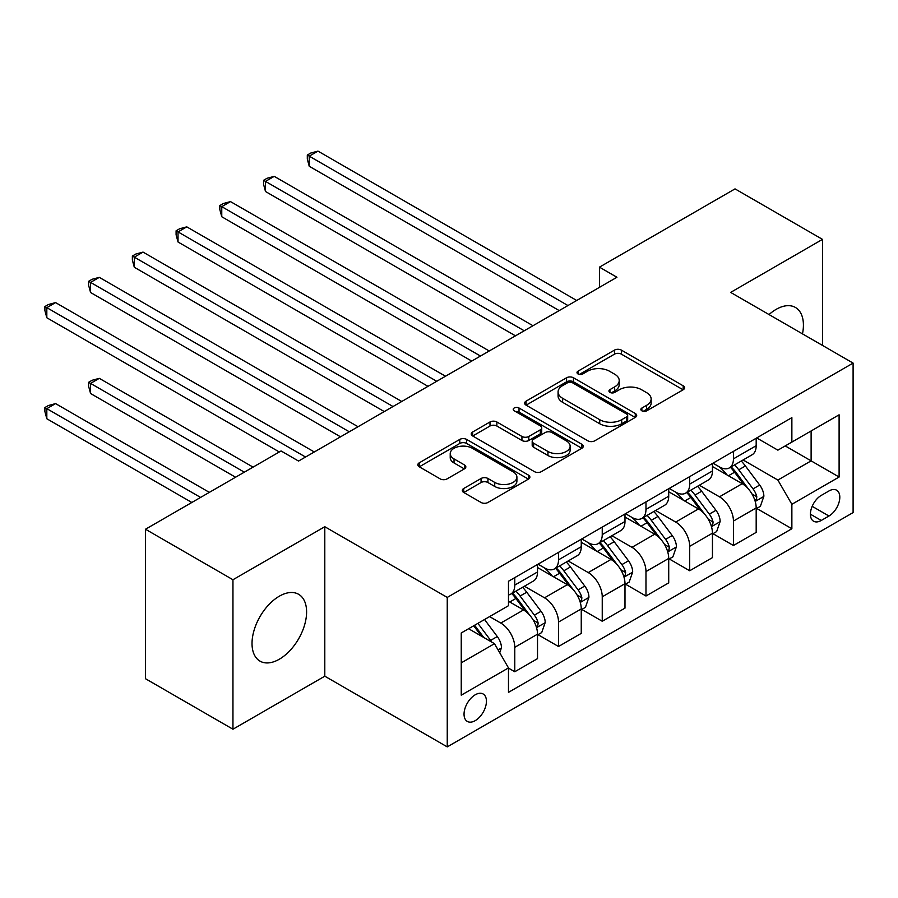<?xml version="1.0" encoding="UTF-8"?>
<svg xmlns="http://www.w3.org/2000/svg" width="898" height="898" viewBox="0 0 898 898"><rect width="100%" height="100%" fill="white"/><g stroke="black" fill="none" stroke-linecap="round" stroke-linejoin="round"><path stroke-width="1.35" d="M641.879 410.835A3.401 1.964 0 0 0 646.683 410.835L683.176 389.766A4.86 2.806 0 0 0 684.59 387.779A4.86 2.806 0 0 0 683.176 385.803L621.36 350.108A4.86 2.806 0 0 0 614.49 350.108L577.998 371.177A3.401 1.964 0 0 0 577.01 372.558A3.401 1.964 0 0 0 577.998 373.95A3.401 1.964 0 0 0 582.813 373.95L587.528 371.222A15.547 8.969 0 0 1 609.506 371.222L614.659 374.197A15.547 8.969 0 0 1 619.216 380.539A15.547 8.969 0 0 1 614.659 386.892L609.944 389.62A3.401 1.964 0 0 0 608.945 391A3.401 1.964 0 0 0 609.944 392.392A3.401 1.964 0 0 0 614.748 392.392L619.474 389.665A15.547 8.969 0 0 1 641.453 389.665L646.594 392.639A15.547 8.969 0 0 1 651.151 398.981A15.547 8.969 0 0 1 646.594 405.324L641.879 408.051A3.401 1.964 0 0 0 640.88 409.443A3.401 1.964 0 0 0 641.879 410.835L641.879 408.051M279.312 659.222A38.592 22.282 120 0 0 304.523 625.221A38.592 22.282 120 0 0 298.607 594.296A38.592 22.282 120 0 0 279.312 596.205A38.592 22.282 120 0 0 254.1 630.216A38.592 22.282 120 0 0 260.016 661.141A38.592 22.282 120 0 0 279.312 659.222M802.475 333.876A38.592 22.282 120 0 0 795.426 307.464A38.592 22.282 120 0 0 776.13 309.372A38.592 22.282 120 0 0 769.025 314.558M475.244 720.634A15.838 9.137 120 0 0 485.582 706.681A15.838 9.137 120 0 0 483.158 693.997A15.838 9.137 120 0 0 475.244 694.783A15.838 9.137 120 0 0 464.895 708.735A15.838 9.137 120 0 0 467.319 721.42A15.838 9.137 120 0 0 475.244 720.634M463.727 488.501A4.86 2.806 0 0 0 462.302 490.488A4.86 2.806 0 0 0 463.727 492.463L481.07 502.476A4.86 2.806 0 0 0 487.94 502.476L528.462 479.083A4.86 2.806 0 0 0 529.887 477.107A4.86 2.806 0 0 0 528.462 475.121L466.646 439.425A4.86 2.806 0 0 0 459.776 439.425L419.254 462.829A4.86 2.806 0 0 0 417.828 464.805A4.86 2.806 0 0 0 419.254 466.792L440.2 478.892A4.86 2.806 0 0 0 447.069 478.892L464.412 468.879A4.86 2.806 0 0 0 465.838 466.893A4.86 2.806 0 0 0 464.412 464.906L454.029 458.912A12.987 7.498 0 0 1 450.224 453.602A12.987 7.498 0 0 1 458.238 446.676A12.987 7.498 0 0 1 472.404 448.304L513.095 471.798A12.987 7.498 0 0 1 516.9 477.107A12.987 7.498 0 0 1 508.874 484.033A12.987 7.498 0 0 1 494.719 482.406L487.94 478.488A4.86 2.806 0 0 0 481.07 478.488L463.727 488.501L463.727 492.463M324.795 526.722L232.952 579.738L145.487 529.236L145.487 678.72L232.952 729.221L324.795 676.194L447.249 746.889L447.249 597.417L324.795 526.722L324.795 676.194M822.489 345.427L822.489 239.373L730.646 292.4L853.1 363.095L447.249 597.417M822.489 239.373L735.024 188.883L599.449 267.155L599.449 287.349M145.487 529.236L281.063 450.964L298.551 461.067L616.937 277.257L599.449 267.155M587.876 440.817A4.86 2.806 0 0 0 594.745 440.817L635.268 417.424A4.86 2.806 0 0 0 636.693 415.437A4.86 2.806 0 0 0 635.268 413.462L573.452 377.766A4.86 2.806 0 0 0 566.582 377.766L526.06 401.159A4.86 2.806 0 0 0 524.634 403.146A4.86 2.806 0 0 0 526.06 405.133L587.876 440.817M515.564 411.565A3.401 1.964 0 0 1 519.022 412.047L519.022 408.006L581.859 444.286A4.86 2.806 0 0 1 583.285 446.272A4.86 2.806 0 0 1 581.859 448.259L541.337 471.652A4.86 2.806 0 0 1 534.467 471.652L472.651 435.957L472.651 431.994A4.86 2.806 0 0 0 471.237 433.981A4.86 2.806 0 0 0 472.651 435.957M472.651 431.994L489.994 421.981A4.86 2.806 0 0 1 496.863 421.981L521.94 436.462A4.86 2.806 0 0 0 528.81 436.462L540.315 429.816A4.86 2.806 0 0 0 541.73 427.83A4.86 2.806 0 0 0 540.315 425.854L514.206 410.779A3.401 1.964 0 0 1 513.218 409.387A3.401 1.964 0 0 1 515.317 407.58A3.401 1.964 0 0 1 519.022 408.006M828.955 490.97L821.266 495.404A15.333 8.857 120 0 0 811.242 508.93A15.333 8.857 120 0 0 813.588 521.222A15.333 8.857 120 0 0 821.266 520.458L828.955 516.013A15.333 8.857 120 0 0 838.979 502.498A15.333 8.857 120 0 0 836.633 490.207A15.333 8.857 120 0 0 828.955 490.97M447.249 746.889L853.1 512.578L853.1 363.095M756.711 437.943L777.881 450.156L791.868 442.085L791.868 417.637L508.481 581.253L508.481 605.701L461.246 632.967L461.246 695.187L508.481 667.91L508.481 692.358L791.868 528.742L791.868 504.294L777.881 480.06L743.095 459.967M791.868 442.085L839.102 414.809L839.102 477.029L791.868 504.294M232.952 579.738L232.952 729.221M785.222 445.924L811.119 460.865L811.119 430.973L839.102 414.809M777.881 480.06L811.119 460.865L839.102 477.029M461.246 662.859L494.484 643.675L468.588 628.723M508.481 668.112L514.779 671.749L514.779 647.312A19.79 11.427 -120 0 0 500.781 623.066L489.59 616.6M514.779 671.749L537.52 658.627L537.52 634.179A19.79 11.427 -120 0 0 523.523 609.944L508.481 601.256M538.037 634.684L558.511 646.504L558.511 622.056A19.79 11.427 -120 0 0 544.514 597.821L524.421 586.214M558.511 646.504L581.253 633.371L581.253 608.934A19.79 11.427 -120 0 0 567.255 584.688L537.52 567.525M581.781 609.439L602.244 621.248L602.244 596.811A19.79 11.427 -120 0 0 588.246 572.576L568.153 560.969M602.244 621.248L624.986 608.126L624.986 583.678A19.79 11.427 -120 0 0 610.988 559.443L581.253 542.269M625.513 584.183L645.976 596.003L645.976 571.566A19.79 11.427 -120 0 0 631.979 547.32L611.886 535.724M645.976 596.003L668.718 582.869L668.718 558.433A19.79 11.427 -120 0 0 654.721 534.187L624.986 517.024M669.246 558.938L689.709 570.758L689.709 546.31A19.79 11.427 -120 0 0 675.711 522.075L655.619 510.468M689.709 570.758L712.451 557.624L712.451 533.188A19.79 11.427 -120 0 0 698.453 508.942L668.718 491.767M712.978 533.693L733.442 545.501L733.442 521.065A19.79 11.427 -120 0 0 719.455 496.819L699.351 485.223M733.442 545.501L756.183 532.379L756.183 507.931A19.79 11.427 -120 0 0 742.186 483.696L712.451 466.522M712.978 463.188L719.455 466.926A19.79 11.427 -120 0 0 729.344 467.903A19.79 11.427 -120 0 0 733.442 458.844L733.442 451.368M669.246 488.433L675.711 492.171A19.79 11.427 -120 0 0 685.612 493.159A19.79 11.427 -120 0 0 689.709 484.101L689.709 476.625M625.513 513.69L631.979 517.428A19.79 11.427 -120 0 0 641.879 518.404A19.79 11.427 -120 0 0 645.976 509.346L645.976 501.87M581.781 538.935L588.246 542.673A19.79 11.427 -120 0 0 598.147 543.66A19.79 11.427 -120 0 0 602.244 534.591L602.244 527.126M538.037 564.191L544.514 567.929A19.79 11.427 -120 0 0 554.414 568.905A19.79 11.427 -120 0 0 558.511 559.847L558.511 552.371M756.711 508.436L791.868 528.742M729.344 467.903L752.086 454.781A19.79 11.427 -120 0 0 756.183 445.722L756.183 438.246M685.612 493.159L708.354 480.026A19.79 11.427 -120 0 0 712.451 470.967L712.451 463.491M641.879 518.404L664.621 505.271A19.79 11.427 -120 0 0 668.718 496.212L668.718 488.736M598.147 543.66L620.888 530.527A19.79 11.427 -120 0 0 624.986 521.469L624.986 513.993M554.414 568.905L577.156 555.772A19.79 11.427 -120 0 0 581.253 546.714L581.253 539.238M508.481 594.959A19.79 11.427 -120 0 0 510.681 594.15L533.423 581.028A19.79 11.427 -120 0 0 537.52 571.97L537.52 564.494M510.681 594.15A19.79 11.427 -120 0 0 514.779 585.092L514.779 577.616M494.484 643.675L508.481 667.91M643.237 411.306L646.594 409.365A15.547 8.969 0 0 0 651.151 403.022L651.151 398.981M619.216 380.539L619.216 384.58A15.547 8.969 0 0 1 614.659 390.933L611.302 392.875M683.109 389.799L621.36 354.149A4.86 2.806 0 0 0 614.49 354.149L579.356 374.432M635.2 417.458L573.452 381.807A4.86 2.806 0 0 0 566.582 381.807L526.127 405.166M626.681 416.829A3.401 1.964 0 0 0 627.68 415.437A3.401 1.964 0 0 0 626.681 414.057L572.419 382.728A3.401 1.964 0 0 0 567.615 382.728L562.631 385.601A15.547 8.969 0 0 0 558.085 391.943A15.547 8.969 0 0 0 562.631 398.285L599.718 419.703A15.547 8.969 0 0 0 621.697 419.703L626.681 416.829L626.681 420.87A3.401 1.964 0 0 0 627.68 419.478L627.68 415.437M558.085 391.943L558.085 395.984A15.547 8.969 0 0 0 562.631 402.326L562.631 398.285M626.681 420.87L621.697 423.744A15.547 8.969 0 0 1 599.718 423.744L562.631 402.326M472.718 436.001L489.994 426.022L489.994 421.981M541.73 427.83L541.73 431.871A4.86 2.806 0 0 1 540.315 433.857L528.81 440.491A4.86 2.806 0 0 1 521.94 440.491L496.863 426.022A4.86 2.806 0 0 0 489.994 426.022M519.022 412.047L581.803 448.293M547.948 451.481A12.987 7.498 0 0 0 562.114 453.097A12.987 7.498 0 0 0 570.129 446.171A12.987 7.498 0 0 0 566.324 440.873L551.989 432.589A4.86 2.806 0 0 0 545.12 432.589L533.614 439.234A4.86 2.806 0 0 0 532.188 441.21A4.86 2.806 0 0 0 533.614 443.197L547.948 451.481L547.948 455.511A12.987 7.498 0 0 0 562.114 457.138A12.987 7.498 0 0 0 570.129 450.212L570.129 446.171M532.188 441.21L532.188 445.251A4.86 2.806 0 0 0 533.614 447.238L533.614 443.197M547.948 455.511L533.614 447.238M516.9 477.107L516.9 481.137A12.987 7.498 0 0 1 508.874 488.074A12.987 7.498 0 0 1 494.719 486.447L487.94 482.529A4.86 2.806 0 0 0 481.07 482.529L463.795 492.508M450.224 453.602L450.224 457.643A12.987 7.498 0 0 0 454.029 462.953L454.029 458.912M464.345 468.913L454.029 462.953M528.394 479.117L466.646 443.466A4.86 2.806 0 0 0 459.776 443.466L419.321 466.825M756.183 508.739L760.381 506.315L763.884 496.212A13.111 7.566 -120 0 0 759.697 485.055L745.407 465.972A37.851 21.855 -120 0 0 741.277 461.022M727.054 474.952A37.851 21.855 -120 0 0 719.309 466.848M754.994 500.714L756.52 499.064L756.801 496.774A13.111 7.566 -120 0 0 753.052 488.894L738.751 469.811A37.851 21.855 -120 0 0 734.62 464.861M731.107 466.893A31.419 18.14 60 0 1 736.259 472.752L748.36 488.905M309.226 267.256L471.742 361.086L221.761 216.755L221.761 206.652L230.505 201.601L489.23 350.983M730.422 467.286A37.851 21.855 60 0 1 734.553 472.225L744.06 484.92M567.951 305.533L309.226 156.151L317.971 151.111L576.707 300.482M559.207 310.585L309.226 166.253L309.226 156.151L307.307 155.04L310.798 153.03L317.971 151.111M309.226 166.253L307.307 159.081L307.307 155.04M712.451 533.996L716.649 531.571L720.151 521.469A13.111 7.566 -120 0 0 715.964 510.3L701.664 491.217A37.851 21.855 -120 0 0 697.533 486.267M683.322 500.208A37.851 21.855 -120 0 0 675.577 492.093M711.261 525.959L712.788 524.309L713.068 522.03A13.111 7.566 -120 0 0 709.319 514.139L695.018 495.056A37.851 21.855 -120 0 0 690.888 490.106M687.363 492.138A31.419 18.14 60 0 1 692.526 498.008L704.627 514.15M265.494 292.501L428.009 386.331L178.029 242L178.029 231.909L186.773 226.857L445.498 376.228M686.689 492.531A37.851 21.855 60 0 1 690.82 497.481L700.328 510.165M668.718 559.241L672.916 556.816L676.419 546.714A13.111 7.566 -120 0 0 672.232 535.545L657.931 516.462A37.851 21.855 -120 0 0 653.8 511.523M639.589 525.453A37.851 21.855 -120 0 0 631.833 517.338M667.528 551.204L669.044 549.565L669.336 547.275A13.111 7.566 -120 0 0 665.586 539.384L651.286 520.301A37.851 21.855 -120 0 0 647.155 515.362M643.63 517.394A31.419 18.14 60 0 1 648.794 523.253L660.894 539.406M221.761 317.757L384.277 411.576L134.296 267.256L134.296 257.154L143.04 252.102L401.765 401.485M642.957 517.787A37.851 21.855 60 0 1 647.088 522.726L656.595 535.41M624.986 584.486L629.184 582.061L632.675 571.97A13.111 7.566 -120 0 0 628.499 560.801L614.198 541.719A37.851 21.855 -120 0 0 610.068 536.768M595.857 550.699A37.851 21.855 -120 0 0 588.1 542.594M623.784 576.46L625.311 574.81L625.603 572.52A13.111 7.566 -120 0 0 621.854 564.64L607.553 545.557A37.851 21.855 -120 0 0 603.422 540.607M599.898 542.639A31.419 18.14 60 0 1 605.061 548.51L617.15 564.651M178.029 343.002L340.544 436.832L90.563 292.501L90.563 282.399L99.308 277.359L358.033 426.73M599.224 543.032A37.851 21.855 60 0 1 603.355 547.982L612.863 560.666M524.219 330.778L265.494 181.407L274.238 176.356L532.963 325.727M515.474 335.83L265.494 191.51L265.494 181.407L263.574 180.296L267.065 178.275L274.238 176.356M265.494 191.51L263.574 184.337L263.574 180.296M480.486 356.035L219.83 205.541L223.333 203.52L230.505 201.601M221.761 216.755L219.83 209.582L219.83 205.541M436.754 381.28L176.098 230.797L179.6 228.777L186.773 226.857M178.029 242L176.098 234.838L176.098 230.797M581.253 609.742L585.451 607.317L588.942 597.215A13.111 7.566 -120 0 0 584.766 586.046L570.466 566.964A37.851 21.855 -120 0 0 566.335 562.025M552.124 575.955A37.851 21.855 -120 0 0 544.368 567.839M580.052 601.705L581.578 600.066L581.87 597.776A13.111 7.566 -120 0 0 578.11 589.885L563.821 570.802A37.851 21.855 -120 0 0 559.69 565.852M556.165 567.895A31.419 18.14 60 0 1 561.329 573.755L573.418 589.907M134.296 368.247L279.312 451.975L46.819 317.757L46.819 307.655L55.575 302.604L314.3 451.975M555.492 568.277A37.851 21.855 60 0 1 559.622 573.227L569.13 585.911M393.021 406.525L132.365 256.042L135.867 254.022L143.04 252.102M134.296 267.256L132.365 260.083L132.365 256.042M537.52 634.987L541.719 632.562L545.209 622.46A13.111 7.566 -120 0 0 541.034 611.302L526.733 592.22A37.851 21.855 -120 0 0 522.602 587.27M536.319 626.961L537.846 625.311L538.138 623.021A13.111 7.566 -120 0 0 534.377 615.141L520.088 596.048A37.851 21.855 -120 0 0 515.957 591.109M512.432 593.14A31.419 18.14 60 0 1 517.596 599L529.685 615.152M253.068 467.128L99.308 378.35L90.563 383.401L90.563 393.504L235.579 477.231M511.759 593.533A37.851 21.855 60 0 1 515.89 598.472L525.386 611.168M90.563 393.504L88.633 386.331L88.633 382.29L244.323 472.18M88.633 382.29L92.135 380.269L99.308 378.35M349.288 431.781L88.633 281.287L92.135 279.267L99.308 277.359M90.563 292.501L88.633 285.328L88.633 281.287M499.726 652.767L501.477 647.716A13.111 7.566 -120 0 0 497.29 636.547L484.538 619.519M209.335 492.373L55.575 403.606L46.819 408.657L46.819 418.749L191.846 502.476M491.835 642.149A13.111 7.566 -120 0 0 490.645 640.386L477.893 623.358M474.604 625.255L483.775 637.49M473.695 625.783L481.463 636.154M46.819 418.749L44.9 411.576L44.9 407.546L200.591 497.425M44.9 407.546L48.402 405.526L55.575 403.606M305.556 457.026L44.9 306.544L48.402 304.523L55.575 302.604M46.819 317.757L44.9 310.585L44.9 306.544M500.781 623.066L523.523 609.944M544.514 597.821L567.255 584.688M588.246 572.576L610.988 559.443M631.979 547.32L654.721 534.187M675.711 522.075L698.453 508.942M719.455 496.819L742.186 483.696M733.442 458.844L756.183 445.722M733.442 521.065L756.183 507.931M689.709 546.31L712.451 533.188M689.709 484.101L712.451 470.967M645.976 571.566L668.718 558.433M645.976 509.346L668.718 496.212M602.244 596.811L624.986 583.678M602.244 534.591L624.986 521.469M558.511 622.056L581.253 608.934M558.511 559.847L581.253 546.714M514.779 647.312L537.52 634.179M514.779 585.092L537.52 571.97M812.185 506.326L828.955 516.013M810.411 514.195L821.266 520.458M646.594 409.365L646.594 405.324M609.944 392.392L609.944 389.62M614.659 390.933L614.659 386.892M577.998 373.95L577.998 371.177M614.49 354.149L614.49 350.108M621.36 354.149L621.36 350.108M683.176 389.766L683.176 385.803M526.06 405.133L526.06 401.159M566.582 381.807L566.582 377.766M573.452 381.807L573.452 377.766M635.268 417.424L635.268 413.462M599.718 423.744L599.718 419.703M621.697 423.744L621.697 419.703M496.863 426.022L496.863 421.981M521.94 440.491L521.94 436.462M528.81 440.491L528.81 436.462M540.315 433.857L540.315 429.816M581.859 448.259L581.859 444.286M481.07 482.529L481.07 478.488M487.94 482.529L487.94 478.488M494.719 486.447L494.719 482.406M464.412 468.879L464.412 464.906M419.254 466.792L419.254 462.829M459.776 443.466L459.776 439.425M466.646 443.466L466.646 439.425M528.462 479.083L528.462 475.121M755.207 501.432L763.794 496.471M738.751 469.811L745.407 465.972M728.446 475.76L734.553 472.225M753.052 488.894L759.697 485.055M752.008 494.012L756.801 496.774M711.474 526.677L720.061 521.716M695.018 495.056L701.664 491.217M684.714 501.005L690.82 497.481M709.319 514.139L715.964 510.3M708.275 519.257L713.068 522.03M667.742 551.922L676.329 546.972M651.286 520.301L657.931 516.462M640.981 526.25L647.088 522.726M665.586 539.384L672.232 535.545M664.542 544.502L669.336 547.275M624.009 577.178L632.596 572.217M607.553 545.557L614.198 541.719M597.249 551.507L603.355 547.982M621.854 564.64L628.499 560.801M620.81 569.759L625.603 572.52M580.276 602.423L588.864 597.462M563.821 570.802L570.466 566.964M553.516 576.752L559.622 573.227M578.11 589.885L584.766 586.046M577.077 595.004L581.87 597.776M536.533 627.68L545.131 622.718M520.088 596.048L526.733 592.22M509.772 602.008L515.89 598.472M534.377 615.141L541.034 611.302M533.345 620.26L538.138 623.021M498.064 649.883L501.398 647.963M490.645 640.386L497.29 636.547"/></g></svg>
